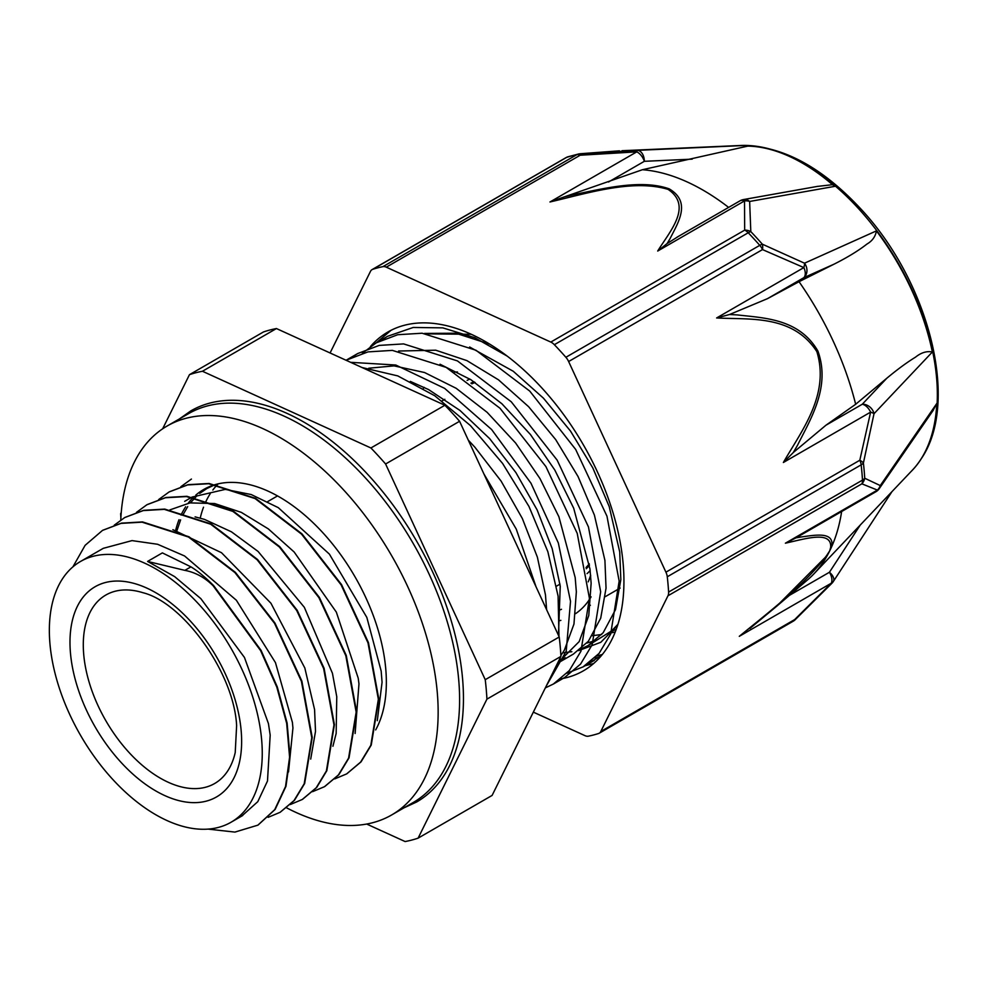 <?xml version="1.0" encoding="UTF-8"?>
<svg xmlns="http://www.w3.org/2000/svg" width="987" height="987" viewBox="0 0 987 987"><rect width="100%" height="100%" fill="white"/><g stroke="black" fill="none" stroke-linecap="round" stroke-linejoin="round"><path stroke-width="1.48" d="M241.815 816.027L257.792 801.666L267.489 781.025L270.179 735.13L268.439 723.594L244.455 657.453L200.83 598.628L174.662 576.63L147.581 561.43L184.853 570.363C195.327 572.337 204.753 577.469 213.13 585.772L260.63 650.643L276.816 687.112L286.674 723.36L289.598 757.177L285.527 786.565L274.707 809.673L257.878 825.157L234.894 832.09L208.035 829.105M213.13 585.772L213.562 585.525C205.271 577.222 197.733 570.992 190.935 566.859L162.374 552.893L147.581 561.43M72.878 566.896L85.129 545.317L102.5 530.401L121.031 523.381L142.079 522.172L188.517 537.027L234.943 572.596L274.522 623.303L301.417 681.326L311.781 737.721L304.206 783.764L294.015 800.568L280.074 812.326L268.131 817.347M114.245 525.183L124.683 517.57L143.238 510.587L164.274 509.354L210.712 524.233L257.138 559.777L296.717 610.484L323.637 668.52L333.976 724.914L326.389 770.946L316.222 787.774L302.256 799.495L290.338 804.516M136.49 512.352L146.89 504.752L165.421 497.756L186.469 496.56L232.895 511.414L279.333 546.958L318.924 597.666L345.82 655.701L356.159 712.083L348.584 758.127L338.405 774.955L324.464 786.701L312.583 791.673M158.697 499.521L169.098 491.958L187.616 484.925L208.664 483.729L255.102 498.583L301.541 534.14L341.107 584.859L368.003 642.882L378.354 699.265L370.804 745.321L360.6 762.124L346.659 773.894L334.766 778.891M180.843 486.727L191.416 479.053M213.574 585.513L261.074 650.384L277.261 686.853L287.118 723.101L290.042 756.918L285.971 786.306L275.151 809.414L258.088 825.033M102.66 530.303L121.475 523.135L142.51 521.913L188.961 536.768L235.387 572.337L274.954 623.044L301.862 681.067L312.225 737.462L304.65 783.518L294.459 800.321L280.209 812.239M124.855 517.472L143.683 510.328L164.718 509.095L211.156 523.974L257.582 559.53L297.161 610.225L324.081 668.261L334.42 724.655L326.833 770.687L316.667 787.515L302.503 799.359M147.199 504.579L165.865 497.497L186.913 496.301L233.339 511.155L279.777 546.699L319.369 597.406L346.264 655.454L356.603 711.837L349.028 757.868L338.849 774.696L324.76 786.528M169.332 491.822L188.061 484.666L209.108 483.482L255.547 498.324L301.985 533.881L341.551 584.6L368.447 642.623L378.798 699.006L371.248 745.062L361.045 761.865L346.819 773.796M377.293 720.683L382.068 682.227L381.167 671.061L366.831 617.418L329.387 554.114L278.285 507.651L251.229 494.549L225.283 489.392L192.07 497.066L184.668 501.334M355.123 733.489L358.972 683.88L358.207 678.143L336.345 612.137L294.151 552.004L268.316 528.884L241.284 512.364L214.648 503.543L189.948 502.901L169.875 509.897M332.915 746.271L336.16 733.464L336.764 696.723L332.446 673.307L304.329 607.301L258.1 551.462L231.427 531.808L204.408 519.359L195.093 516.867M310.708 759.102L315.507 731.355L314.569 709.542L304.835 668.014L270.931 603.23L221.495 552.708L172.885 529.686M288.512 771.945L292.942 727.962L292.386 722.324L275.459 662.622L236.362 600.244L184.569 555.965L157.599 544.269L132.024 540.605L103.29 548.328L80.527 561.467A150.555 86.918 -120 0 0 80.527 735.303A150.555 86.918 -120 0 0 231.081 822.22A150.555 86.918 -120 0 0 261.666 740.053A150.555 86.918 -120 0 0 191.318 596.456A150.555 86.918 -120 0 0 80.527 561.467M596.74 656.047L602.403 654.418M566.945 673.233L583.095 666.867L599.072 653.419L610.669 634.073L619.157 581.121L606.98 516.226L575.668 449.43L529.76 391.099L475.944 350.237L422.128 333.224L397.724 334.716L376.207 342.847L362.377 353.284M545.33 687.902L553.362 684.04L569.326 670.568L580.936 651.247L589.424 598.295L577.222 533.387L545.922 466.604L500.014 408.273L446.198 367.398L392.37 350.385L367.978 351.89L346.079 360.255M558.975 636.43L558.099 596.148L547.871 551.77L528.97 506.467L502.568 463.409L470.454 425.594L434.712 395.725L397.761 375.899L362.056 367.534M588.573 663.289L601.502 655.504M507.195 356.11L474.661 337.64L442.781 327.869L413.208 327.462L387.435 336.357L381.957 339.873M558.741 680.512L564.589 677.551L580.553 664.091L592.175 644.77L600.664 591.805L588.449 526.91L557.149 460.127L511.254 401.783L457.437 360.909L403.609 343.908L379.218 345.401L357.701 353.543L352.137 357.097M546.181 686.187L566.217 651.149L570.523 601.342L558.334 542.973L530.981 483.235L491.575 429.481L444.656 388.372L395.775 365.017L350.619 362.328M536.027 586.747L516.287 529.155L483.852 473.822M586.858 643.055L595.309 640.612M469.639 347.005L513.277 371.272L543.455 398.18L570.498 431.06L592.817 467.937L609.213 506.553L619.713 551.881L620.835 579.64L615.518 609.621L603.18 632.716L588.153 645.56L611.385 631.051L617.961 624.277M471.28 334.285L428.235 333.865M559.271 659.748L565.526 657.798M573.361 654.097L588.375 641.266L600.713 618.158L606.043 588.178L604.92 560.468M604.92 560.419L594.408 515.103L578.024 476.487L555.693 439.597L528.65 406.73L498.484 379.822L466.9 360.613L435.736 350.2L398.526 351.039M560.863 655.528L564.379 650.137L573.965 624.068L576.346 591.818L575.187 577.592L558.901 516.769L539.988 478.572L515.621 443.015L487.122 412.319L456.167 388.298L424.546 372.518L394.047 365.869L368.756 368.225M546.625 609.695L545.453 594.779L537.384 557.174L522.333 518.483L501.088 481.076L474.883 447.21L468.307 440.153M410.333 381.414L428.555 389.557L459.991 410.456L489.688 438.672L515.88 472.539L537.138 509.946L552.177 548.624L560.246 586.229L558.457 635.332M440.017 364.228L470.972 379.761L501.914 403.782L530.414 434.477L554.793 470.022L573.694 508.219L589.979 569.055L591.139 583.28L588.77 615.53L579.184 641.587L557.544 663.215M588.153 645.56L580.442 649.212M571.868 651.704L562.689 652.888M616.258 629.299L610.225 632.025M601.651 634.518L592.434 635.702M176.932 530.648L180.609 519.902M182.78 515.14L187.715 506.615M190.479 502.827L196.499 496.227M199.744 493.401L206.863 488.528L215.265 484.592M366.67 824.046L405.114 841.553A259.495 149.827 -120 0 0 418.118 838.136L486.924 699.141L560.912 656.417L492.106 795.423L418.118 838.136M276.434 328.548L444.89 405.25L370.902 447.975L202.446 371.26L276.434 328.548A259.495 149.827 -120 0 0 263.443 331.965L189.455 374.678L162.645 428.814M121.253 512.438L120.636 513.684A259.495 149.827 -120 0 0 120.883 517.817M485.234 679.698L385.596 463.989L459.584 421.276L559.222 636.985L485.234 679.698A259.495 149.827 -120 0 1 486.924 699.141M560.912 656.417A259.495 149.827 -120 0 0 559.222 636.985M385.596 463.989A259.495 149.827 -120 0 0 370.902 447.975M459.584 421.276A259.495 149.827 -120 0 0 444.89 405.25M202.446 371.26A259.495 149.827 -120 0 0 189.455 374.678M403.942 807.859L416.687 801.962A225.801 130.37 -120 0 0 462.57 678.711A225.801 130.37 -120 0 0 357.035 463.347A225.801 130.37 -120 0 0 190.886 410.851L179.4 418.932M218.275 483.815A150.555 86.918 -120 0 0 212.847 490.008M210.206 493.759A150.555 86.918 -120 0 0 205.53 502.358M203.519 507.207A150.555 86.918 -120 0 0 200.225 518.126M142.967 592.718A108.817 62.823 -120 0 0 105.831 595.038A108.817 62.823 -120 0 0 105.831 720.695A108.817 62.823 -120 0 0 214.648 783.518A108.817 62.823 -120 0 0 235.227 752.513L236.621 725.655C234.079 672.603 183.014 602.601 142.967 592.718M475.129 382.487A108.817 62.823 -120 0 0 471.872 383.844M586.019 567.525A108.817 62.823 -120 0 0 589.276 563.774M469.824 379.045A114.048 65.845 -120 0 0 467.135 380.402M587.055 573.632A114.048 65.845 -120 0 0 590.164 570.548M457.462 371.963A131.839 76.122 -120 0 0 454.551 372.161M424.262 387.373A131.839 76.122 -120 0 0 423.337 388.446M559.432 610.052A131.839 76.122 -120 0 0 561.492 609.3M588.19 581.861A131.839 76.122 -120 0 0 588.289 581.627A131.839 76.122 -120 0 0 590.633 575.224M559.752 620.638A142.301 82.155 -120 0 0 560.863 620.354M575.618 613.63A142.301 82.155 -120 0 0 591.09 596.864M470.922 383.141A109.865 63.427 60 0 1 474.068 381.772M589.473 565.144A109.865 63.427 60 0 1 586.241 568.759M560.912 678.846A195.586 112.925 -120 0 0 583.44 670.79A195.586 112.925 -120 0 0 541.826 387.928A195.586 112.925 -120 0 0 387.854 332.027A195.586 112.925 -120 0 0 370.409 346.585M376.429 342.711L391.012 330.324M593.656 663.511L584.933 665.769M594.865 657.934L600.084 657.157M615.234 631.988L608.424 633.444M424.533 333.433L455.784 333.224L489.786 344.179M617.689 625.141L600.812 642.29L578.641 650.618M921.241 458.77A188.69 108.94 -120 0 0 921.414 458.511L921.068 459.041A188.998 109.113 60 0 0 936.836 403.412L880.268 485.579L864.723 478.239A258.619 149.321 -120 0 0 863.403 463.014L874.013 413.701L932.357 352.001A188.998 109.125 60 0 0 876.419 230.884L804.491 263.196L762.309 244.159A258.619 149.321 -120 0 0 756.61 237.805A258.619 149.321 -120 0 0 750.811 231.612L749.639 201.459L835.051 186.309A188.998 109.113 60 0 0 789.353 156.39A177.426 102.438 60 0 1 832.485 184.68L835.051 186.309M921.068 459.041A188.998 109.113 60 0 1 911.001 471.601M637.405 150.357L579.9 153.799A10.462 10.462 0 0 0 578.863 153.923A10.462 8.389 -101.5 0 1 579.9 153.799L580.171 155.23L636.763 151.862L549.969 201.977C586.562 193.563 632.544 178.684 668.1 189.393C692.973 206.295 669.741 231.39 657.7 251.043L667.089 243.567L670 238.755C678.081 222.63 691.702 202.113 669.211 188.862C641.106 178.881 603.156 188.702 573.324 194.723L564.465 196.832L642.414 169.727L747.788 146.113L745.308 145.447L637.405 150.357A10.462 1.357 89.5 0 0 636.763 151.862A10.462 6.045 60 0 1 644.326 161.313A10.462 6.773 -92.6 0 0 637.405 150.357M745.308 145.447A188.998 109.113 60 0 1 789.353 156.39A177.426 102.438 -120 0 0 747.788 146.113M372.037 269.624A10.462 6.045 60 0 1 372.716 269.328L566.6 157.389A10.462 6.045 -120 0 0 565.921 157.686L372.037 269.624A10.462 6.045 60 0 0 370.507 271.314L330.077 352.976M533.338 712.133L584.995 735.66A10.462 6.045 60 0 0 588.363 736.179A259.396 149.765 -120 0 0 598.578 733.501A10.462 6.045 60 0 0 599.257 733.193A10.462 6.045 60 0 0 600.787 731.515L667.977 595.766L861.861 483.827A10.462 9.784 -78.4 0 0 864.723 478.239A10.462 5.601 -3.4 0 1 862.49 480.114L668.606 592.052A10.462 6.045 60 0 1 667.977 595.766M833.275 581.577A10.462 5.799 -146.9 0 0 833.299 581.553A10.462 5.799 -146.9 0 0 829.425 572.263A10.462 6.045 60 0 1 831.288 583.206L794.671 619.577A10.462 6.045 -120 0 1 793.141 621.255A10.462 10.462 0 0 0 795.127 619.774A10.462 0.654 -133.6 0 1 795.127 619.774A10.462 0.654 -133.6 0 1 794.671 619.577L600.787 731.515M795.769 538.001L785.393 543.195C805.207 538.89 831.881 530.229 830.672 547.353L829.709 550.869A230.193 132.9 -120 0 0 831.782 546.44C834.225 531.203 815.348 535.077 800.506 537.064M739.288 636.331L776.177 606.66L827.488 555.126A10.462 6.514 -146.6 0 1 826.563 555.644C805.022 584.526 768.984 612.002 739.288 636.331L831.288 583.206A10.462 2.196 43.7 0 0 832.09 583.07L795.115 619.774M665.929 572.176A10.462 6.045 60 0 1 667.274 576.778L861.157 464.852A10.462 6.045 -120 0 0 859.813 460.238L665.929 572.176L568.623 361.526L762.507 249.588A10.462 5.441 -70.8 0 0 762.309 244.159A10.462 2.788 -41.3 0 0 759.768 245.344L565.884 357.282A10.462 6.045 60 0 1 568.623 361.526M729.578 314.495L767.491 298.654L799.038 281.702A226.344 130.679 60 0 1 855.655 404.275L886.795 378.255L862.293 404.226A10.462 6.045 60 0 1 870.62 412.122A10.462 2.875 8.3 0 1 874.013 413.701A10.462 8.476 -136.7 0 0 862.293 404.226L825.959 425.212L793.326 452.49L797.521 445.26C810.66 418.92 830.832 386.904 817.89 351.027C799.026 318.579 764.296 318.061 737.289 314.915L729.578 314.495L716.624 317.962C749.614 319.8 792.647 314.359 816.866 351.631C830.116 395.219 801.086 431.368 783.382 462.484L870.62 412.122L859.813 460.238A10.462 3.701 -163.7 0 1 863.403 463.014A10.462 5.145 173.5 0 1 861.157 464.852A259.396 149.765 60 0 1 862.49 480.114A10.462 6.045 -120 0 1 861.861 483.827L877.394 490.083A10.462 6.045 60 0 1 875.901 491.748M875.95 491.723A10.462 10.462 0 0 0 879.257 488.639A10.462 7.6 -145.4 0 0 880.268 485.579A10.462 9.993 127.3 0 1 877.394 490.083L785.393 543.195M550.795 342.07A10.462 6.045 60 0 1 554.349 344.697L748.22 232.759A10.462 6.045 -120 0 0 744.679 230.131L550.795 342.07L386.287 267.169L580.171 155.23A10.462 6.045 -120 0 0 576.803 154.7A10.462 8.389 -101.5 0 1 578.863 153.923L567.92 156.797A10.462 8.476 72 0 0 566.6 157.389A259.396 149.765 60 0 1 576.803 154.7L382.919 266.638A10.462 6.045 60 0 1 386.287 267.169M716.624 317.962L803.862 267.588A10.462 6.045 60 0 1 803.825 277.68A10.462 8.784 -114.1 0 0 804.491 263.196A10.462 4.91 118.8 0 1 803.862 267.588L762.507 249.588A10.462 6.045 -120 0 0 759.768 245.344A259.396 149.765 60 0 0 748.22 232.759A10.462 3.343 136.2 0 1 750.811 231.612A10.462 8.92 -171.8 0 0 744.679 230.131L744.506 200.929A10.462 8.969 -11.4 0 1 749.639 201.459A10.462 8.278 -100.1 0 0 743.445 199.571A10.462 10.462 0 0 0 740.053 200.805A10.462 6.045 60 0 1 744.506 200.929L657.7 251.043M783.382 462.484L793.351 452.49M886.795 378.255C897.405 369.422 906.979 362.377 915.529 357.146C921.192 352.581 926.805 350.866 932.357 352.001M876.419 230.884C875.469 236.559 872.298 240.964 866.907 244.085C858.517 250.649 847.586 257.336 834.089 264.146L799.038 281.702M668.606 592.052A259.396 149.765 -120 0 0 667.274 576.778M565.884 357.282A259.396 149.765 -120 0 0 554.349 344.697M817.137 186.444L832.485 184.68M564.478 196.82L549.969 201.977M678.476 236.362L667.089 243.567M382.919 266.638A259.396 149.765 -120 0 0 372.716 269.328M776.189 606.672L807.65 579.813A230.193 132.9 -120 0 0 813.819 573.953A230.193 132.9 -120 0 0 827.488 555.126A230.193 132.9 -120 0 0 829.709 550.869L826.563 555.644M800.494 537.113L796.09 537.829L875.864 491.76M830.672 547.353A10.462 9.068 15.3 0 0 831.782 546.44A230.193 132.9 -120 0 0 841.64 511.525M936.836 403.412L932.764 410.987M825.959 425.212L855.655 404.275M642.414 169.727A214.771 124.004 60 0 1 728.616 207.406M813.819 573.953L912.432 470.083A188.961 109.101 -120 0 0 936.774 404.041M175.649 530.315A151.307 87.349 60 0 1 179.017 519.717M181.04 515.054A151.307 87.349 60 0 1 185.655 506.8M188.209 503.197A151.307 87.349 60 0 1 193.501 497.226M195.821 495.092A151.307 87.349 60 0 1 203.717 489.478A151.307 87.349 60 0 1 341.354 555.607A151.307 87.349 60 0 1 375.677 729.911M286.6 807.835A224.542 129.642 -120 0 0 391.642 814.966A224.542 129.642 -120 0 0 421.042 785.072A224.542 129.642 -120 0 0 372.518 525.8A224.542 129.642 -120 0 0 167.087 426.039A224.542 129.642 -120 0 0 120.772 520.026M167.087 426.039L188.554 413.652A224.542 129.642 60 0 1 393.973 513.413A224.542 129.642 60 0 1 442.497 772.685A224.542 129.642 60 0 1 413.097 802.579L391.642 814.966M190.935 566.859L184.853 570.363M241.161 730.701A121.376 70.077 -120 0 0 105.313 582.552A121.376 70.077 -120 0 0 120.945 762.272A121.376 70.077 -120 0 0 241.161 730.701M740.682 145.484C781.062 145.262 820.925 166.211 860.269 208.331C928.656 280.863 960.129 401.869 921.414 458.511A188.69 108.94 -120 0 0 858.122 208.171A188.69 108.94 -120 0 0 740.682 145.484L622.032 150.715M767.491 298.654L803.825 277.68L834.089 264.146M608.498 182.003L644.326 161.313L692.208 159.141M860.257 525.047L829.425 572.263L789.427 595.358M387.447 336.37L377.466 342.144M357.701 353.543L346.462 360.033M594.334 660.389L583.107 666.879M564.589 677.563L553.362 684.053M242.728 815.496L231.081 822.22M211.625 485.777L206.863 488.528M444.853 399.303L442.016 400.944M277.52 495.918L267.65 501.618M559.987 584.144L556.545 586.13M590.695 575.939L588.289 581.627M620.157 588.067L605.352 596.617M590.399 605.253L589.498 605.771M573.361 654.11L558.42 662.746M793.141 621.255L599.257 733.193M567.92 156.797A10.462 10.462 0 0 0 565.921 157.686M619.454 150.826L579.912 153.762M743.433 199.571L817.791 186.333M740.053 200.805L676.971 237.225M832.09 583.07A10.462 10.462 0 0 0 833.299 581.553M833.423 581.355L891.952 491.662M749.898 628.448L775.856 606.943M933.554 409.839L879.244 488.639"/></g></svg>
